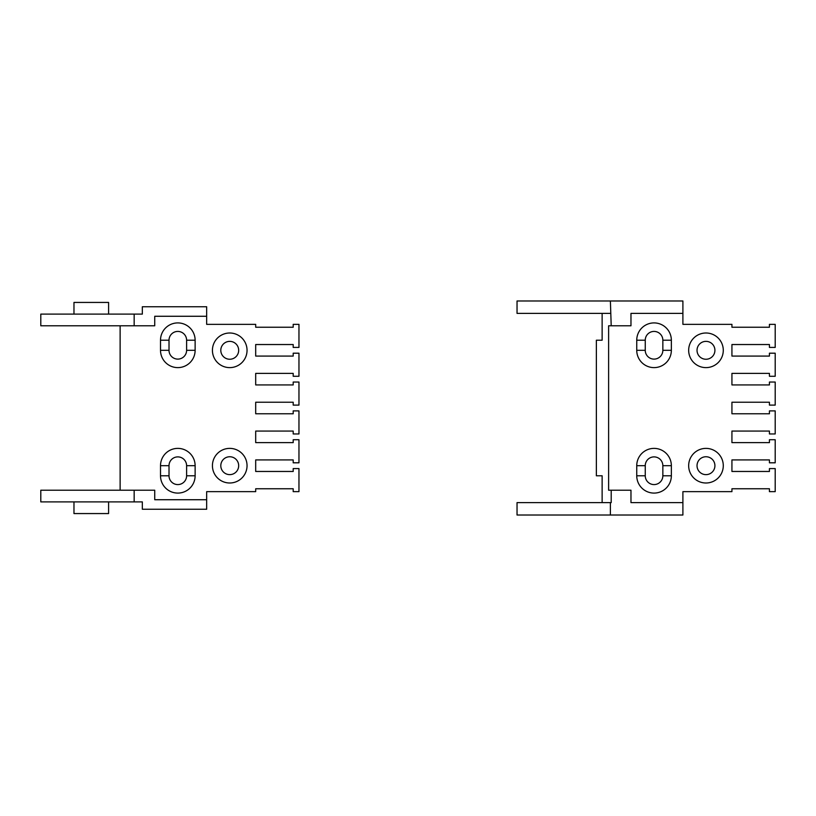 <?xml version="1.0" encoding="UTF-8"?>
<svg xmlns="http://www.w3.org/2000/svg" width="816" height="816" viewBox="0 0 816 816"><rect width="100%" height="100%" fill="white"/><g stroke="black" fill="none" stroke-linecap="round" stroke-linejoin="round"><path stroke-width="1.22" d="M682.9 313.385L682.9 300.982L610.388 300.982L611.204 325.788L630.972 325.788L630.972 313.385L682.9 313.385L682.9 324.35L731.932 324.35L731.932 327.236L769.427 327.236L769.427 324.35L775.2 324.35L775.2 347.422L769.427 347.422L769.427 344.536L731.932 344.536L731.932 356.082L769.427 356.082L769.427 353.195L775.2 353.195L775.2 376.268L769.427 376.268L769.427 373.381L731.932 373.381L731.932 384.928L769.427 384.928L769.427 382.041L775.2 382.041L775.2 405.113L769.427 405.113L769.427 402.227L731.932 402.227L731.932 413.773L769.427 413.773L769.427 410.887L775.2 410.887L775.2 433.959L769.427 433.959L769.427 431.072L731.932 431.072L731.932 442.619L769.427 442.619L769.427 439.732L775.2 439.732L775.2 462.805L769.427 462.805L769.427 459.918L731.932 459.918L731.932 471.464L769.427 471.464L769.427 468.578L775.2 468.578L775.2 491.65L769.427 491.65L769.427 488.764L731.932 488.764L731.932 491.65L682.9 491.65L682.9 515.018L517.038 515.018L517.038 502.615L610.388 502.615L610.388 515.018M611.204 325.788L608.614 325.788L608.614 490.212L611.204 490.212L611.204 502.615L610.388 502.615M610.388 300.982L517.038 300.982L517.038 313.385L610.388 313.385M602.126 313.385L602.126 340.211L596.363 340.211L596.363 475.789L602.126 475.789L602.126 502.615M682.9 502.615L630.972 502.615L630.972 490.212L611.204 490.212M671.354 350.309A17.309 17.309 0 0 1 654.055 367.618A17.309 17.309 0 0 1 636.745 350.309L636.745 340.211A17.309 17.309 0 0 1 654.055 322.912A17.309 17.309 0 0 1 671.354 340.211L671.354 350.309L662.847 350.309A8.803 8.803 0 0 1 654.055 359.111A8.803 8.803 0 0 1 645.252 350.309L645.252 340.211A8.803 8.803 0 0 1 654.055 331.418A8.803 8.803 0 0 1 662.847 340.211L662.847 350.309M671.354 465.691L671.354 475.789A17.309 17.309 0 0 1 654.055 493.088A17.309 17.309 0 0 1 636.745 475.789L636.745 465.691A17.309 17.309 0 0 1 654.055 448.382A17.309 17.309 0 0 1 671.354 465.691L662.847 465.691A8.803 8.803 0 0 0 654.055 456.889A8.803 8.803 0 0 0 645.252 465.691L645.252 475.789A8.803 8.803 0 0 0 654.055 484.582A8.803 8.803 0 0 0 662.847 475.789L662.847 465.691M688.663 465.691A17.309 17.309 0 0 1 705.973 448.382A17.309 17.309 0 0 1 723.282 465.691A17.309 17.309 0 0 1 705.973 483.001A17.309 17.309 0 0 1 688.663 465.691M688.663 350.309A17.309 17.309 0 0 1 705.973 332.999A17.309 17.309 0 0 1 723.282 350.309A17.309 17.309 0 0 1 705.973 367.618A17.309 17.309 0 0 1 688.663 350.309M697.027 350.309A8.945 8.945 0 0 0 705.973 359.254A8.945 8.945 0 0 0 714.918 350.309A8.945 8.945 0 0 0 705.973 341.363A8.945 8.945 0 0 0 697.027 350.309M697.027 465.691A8.945 8.945 0 0 0 705.973 474.637A8.945 8.945 0 0 0 714.918 465.691A8.945 8.945 0 0 0 705.973 456.746A8.945 8.945 0 0 0 697.027 465.691M206.662 499.729L154.734 499.729L154.734 490.212L134.161 490.212L134.161 501.891L142.331 501.891L142.331 509.245L206.662 509.245L206.662 491.65L255.694 491.65L255.694 488.764L293.199 488.764L293.199 491.65L298.962 491.65L298.962 468.578L293.199 468.578L293.199 471.464L255.694 471.464L255.694 459.918L293.199 459.918L293.199 462.805L298.962 462.805L298.962 439.732L293.199 439.732L293.199 442.619L255.694 442.619L255.694 431.072L293.199 431.072L293.199 433.959L298.962 433.959L298.962 410.887L293.199 410.887L293.199 413.773L255.694 413.773L255.694 402.227L293.199 402.227L293.199 405.113L298.962 405.113L298.962 382.041L293.199 382.041L293.199 384.928L255.694 384.928L255.694 373.381L293.199 373.381L293.199 376.268L298.962 376.268L298.962 353.195L293.199 353.195L293.199 356.082L255.694 356.082L255.694 344.536L293.199 344.536L293.199 347.422L298.962 347.422L298.962 324.35L293.199 324.35L293.199 327.236L255.694 327.236L255.694 324.35L206.662 324.35L206.662 316.271L154.734 316.271L154.734 325.788L40.8 325.788L40.8 314.109L134.161 314.109L134.161 325.788M206.662 316.271L206.662 306.755L142.331 306.755L142.331 314.109L134.161 314.109M134.161 490.212L40.8 490.212L40.8 501.891L134.161 501.891M195.126 350.309A17.309 17.309 0 0 1 177.817 367.618A17.309 17.309 0 0 1 160.507 350.309L160.507 340.211A17.309 17.309 0 0 1 177.817 322.912A17.309 17.309 0 0 1 195.126 340.211L195.126 350.309L186.609 350.309A8.803 8.803 0 0 1 177.817 359.111A8.803 8.803 0 0 1 169.014 350.309L169.014 340.211A8.803 8.803 0 0 1 177.817 331.418A8.803 8.803 0 0 1 186.609 340.211L186.609 350.309M195.126 475.789A17.309 17.309 0 0 1 177.817 493.088A17.309 17.309 0 0 1 160.507 475.789L160.507 465.691A17.309 17.309 0 0 1 177.817 448.382A17.309 17.309 0 0 1 195.126 465.691L195.126 475.789L186.609 475.789A8.803 8.803 0 0 1 177.817 484.582A8.803 8.803 0 0 1 169.014 475.789L169.014 465.691A8.803 8.803 0 0 1 177.817 456.889A8.803 8.803 0 0 1 186.609 465.691L186.609 475.789M212.425 465.691A17.309 17.309 0 0 0 238.394 480.675A17.309 17.309 0 0 0 238.394 450.697A17.309 17.309 0 0 0 212.425 465.691M212.425 350.309A17.309 17.309 0 0 0 238.394 365.303A17.309 17.309 0 0 0 238.394 335.325A17.309 17.309 0 0 0 212.425 350.309M120.125 325.788L120.125 490.212M108.589 501.891L108.589 513.57L73.97 513.57L73.97 501.891M108.589 314.109L108.589 302.43L73.97 302.43L73.97 314.109M220.799 350.309A8.945 8.945 0 0 0 234.212 358.051A8.945 8.945 0 0 0 234.212 342.567A8.945 8.945 0 0 0 220.799 350.309M220.799 465.691A8.945 8.945 0 0 0 234.212 473.433A8.945 8.945 0 0 0 234.212 457.949A8.945 8.945 0 0 0 220.799 465.691M636.745 350.309L645.252 350.309M636.745 340.211L645.252 340.211M671.354 340.211L662.847 340.211M636.745 475.789L645.252 475.789M671.354 475.789L662.847 475.789M636.745 465.691L645.252 465.691M160.507 350.309L169.014 350.309M160.507 340.211L169.014 340.211M195.126 340.211L186.609 340.211M160.507 475.789L169.014 475.789M160.507 465.691L169.014 465.691M195.126 465.691L186.609 465.691"/></g></svg>
